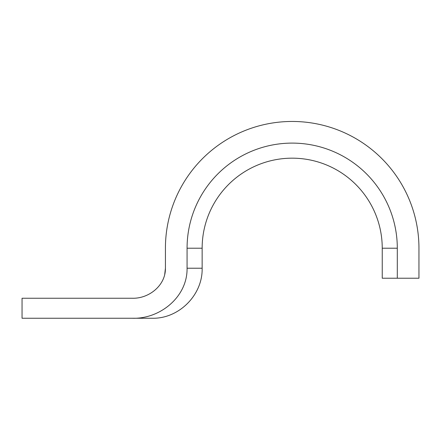 <?xml version="1.0" encoding="UTF-8"?>
<svg xmlns="http://www.w3.org/2000/svg" width="441" height="441" viewBox="0 0 441 441"><rect width="100%" height="100%" fill="white"/><g stroke="black" fill="none" stroke-linecap="round" stroke-linejoin="round"><path stroke-width="0.66" d="M382.237 248.217A90.047 90.047 0 0 0 292.19 158.17A90.047 90.047 0 0 0 202.143 248.217L187.072 248.217L187.072 268.227L202.143 268.227C202.832 294.957 178.853 318.942 152.117 318.253L22.05 318.253L22.05 298.243L132.107 298.243C148.716 298.86 165.689 285.57 165.425 268.227L165.425 248.217A126.76 126.76 0 0 1 292.19 121.457A126.76 126.76 0 0 1 418.95 248.217L418.95 278.232L382.237 278.232L382.237 248.217L397.302 248.217A105.112 105.112 0 0 0 292.19 143.105A105.112 105.112 0 0 0 187.072 248.217M102.091 298.243L132.118 298.243M397.302 248.217L397.302 278.232M132.107 318.253C159.697 319.29 187.541 297.118 187.072 268.227M164.719 274.423L165.425 268.227M134.108 318.253L152.117 318.253M202.143 248.217L202.143 268.227"/></g></svg>

